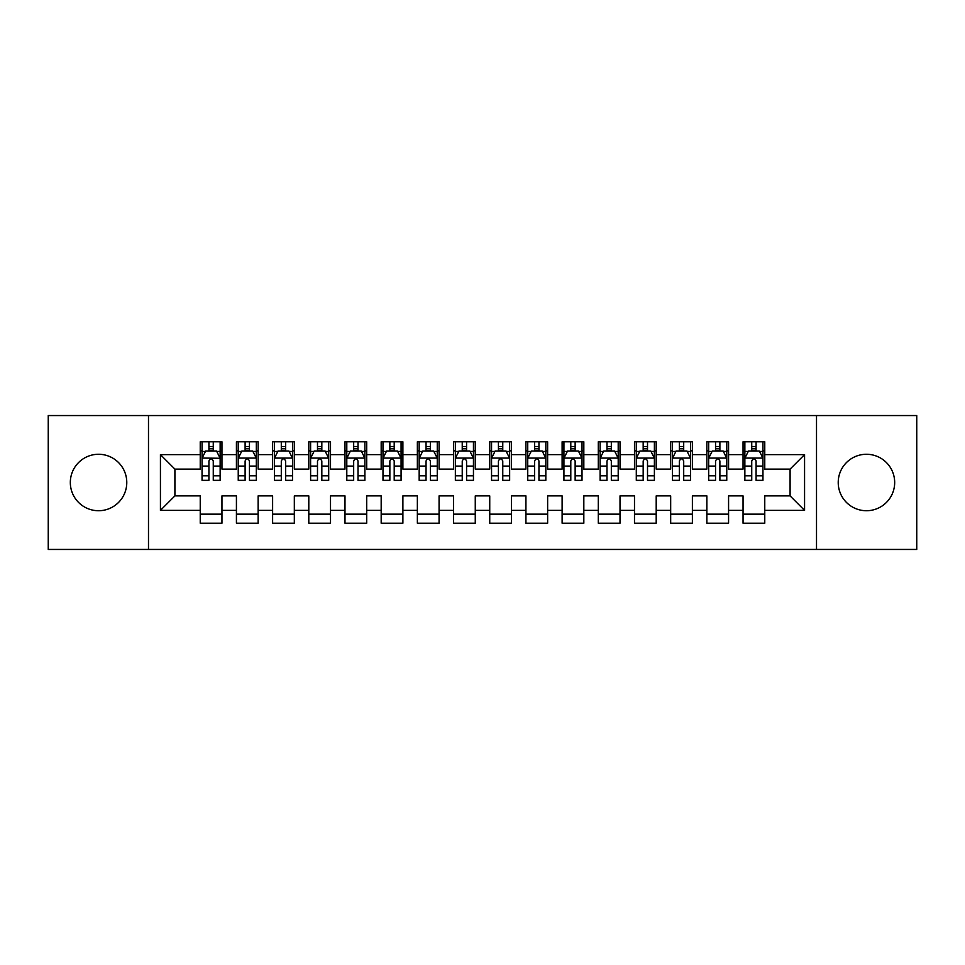 <?xml version="1.0" encoding="UTF-8"?>
<svg xmlns="http://www.w3.org/2000/svg" width="965" height="965" viewBox="0 0 965 965"><rect width="100%" height="100%" fill="white"/><g stroke="black" fill="none" stroke-linecap="round" stroke-linejoin="round"><path stroke-width="1.45" d="M866.449 454.274A28.226 28.226 0 0 0 838.223 482.5A28.226 28.226 0 0 0 866.449 510.726A28.226 28.226 0 0 0 894.676 482.5A28.226 28.226 0 0 0 866.449 454.274M98.551 454.274A28.226 28.226 0 0 0 70.324 482.5A28.226 28.226 0 0 0 98.551 510.726A28.226 28.226 0 0 0 126.777 482.5A28.226 28.226 0 0 0 98.551 454.274M816.511 549.447L916.75 549.447L916.75 415.553L816.511 415.553L816.511 549.447L148.489 549.447L148.489 415.553L48.25 415.553L48.25 549.447L148.489 549.447M816.511 415.553L148.489 415.553M160.431 510.364L160.431 454.636L200.238 454.636L200.238 469.111L174.906 469.111L174.906 495.889L160.431 510.364L200.238 510.364L200.238 523.211L221.95 523.211L221.95 510.364L236.425 510.364L236.425 523.211L258.137 523.211L258.137 510.364L272.613 510.364L272.613 523.211L294.325 523.211L294.325 510.364L308.8 510.364L308.8 523.211L330.512 523.211L330.512 510.364L344.988 510.364L344.988 523.211L366.7 523.211L366.7 510.364L381.175 510.364L381.175 523.211L402.887 523.211L402.887 510.364L417.363 510.364L417.363 523.211L439.075 523.211L439.075 510.364L453.55 510.364L453.55 523.211L475.263 523.211L475.263 510.364L489.738 510.364L489.738 523.211L511.45 523.211L511.45 510.364L525.925 510.364L525.925 523.211L547.638 523.211L547.638 510.364L562.113 510.364L562.113 523.211L583.825 523.211L583.825 510.364L598.3 510.364L598.3 523.211L620.013 523.211L620.013 510.364L634.488 510.364L634.488 523.211L656.2 523.211L656.2 510.364L670.675 510.364L670.675 523.211L692.388 523.211L692.388 510.364L706.863 510.364L706.863 523.211L728.575 523.211L728.575 510.364L743.05 510.364L743.05 523.211L764.763 523.211L764.763 495.889L790.094 495.889L790.094 469.111L764.763 469.111L764.763 454.636L804.569 454.636L804.569 510.364L764.763 510.364M764.763 454.636L764.763 441.789L743.05 441.789L743.05 454.636L728.575 454.636L728.575 441.789L706.863 441.789L706.863 454.636L692.388 454.636L692.388 441.789L670.675 441.789L670.675 454.636L656.2 454.636L656.2 441.789L634.488 441.789L634.488 454.636L620.013 454.636L620.013 441.789L598.3 441.789L598.3 454.636L583.825 454.636L583.825 441.789L562.113 441.789L562.113 454.636L547.638 454.636L547.638 441.789L525.925 441.789L525.925 454.636L511.45 454.636L511.45 441.789L489.738 441.789L489.738 454.636L475.263 454.636L475.263 441.789L453.55 441.789L453.55 454.636L439.075 454.636L439.075 441.789L417.363 441.789L417.363 454.636L402.887 454.636L402.887 441.789L381.175 441.789L381.175 454.636L366.7 454.636L366.7 441.789L344.988 441.789L344.988 454.636L330.512 454.636L330.512 441.789L308.8 441.789L308.8 454.636L294.325 454.636L294.325 441.789L272.613 441.789L272.613 454.636L258.137 454.636L258.137 441.789L236.425 441.789L236.425 454.636L221.95 454.636L221.95 441.789L200.238 441.789L200.238 454.636M728.575 510.364L728.575 495.889L743.05 495.889L743.05 510.364M804.569 454.636L790.094 469.111M692.388 510.364L692.388 495.889L706.863 495.889L706.863 510.364M743.05 454.636L743.05 469.111L728.575 469.111L728.575 454.636M656.2 510.364L656.2 495.889L670.675 495.889L670.675 510.364M706.863 454.636L706.863 469.111L692.388 469.111L692.388 454.636M620.013 510.364L620.013 495.889L634.488 495.889L634.488 510.364M670.675 454.636L670.675 469.111L656.2 469.111L656.2 454.636M583.825 510.364L583.825 495.889L598.3 495.889L598.3 510.364M634.488 454.636L634.488 469.111L620.013 469.111L620.013 454.636M547.638 510.364L547.638 495.889L562.113 495.889L562.113 510.364M598.3 454.636L598.3 469.111L583.825 469.111L583.825 454.636M511.45 510.364L511.45 495.889L525.925 495.889L525.925 510.364M562.113 454.636L562.113 469.111L547.638 469.111L547.638 454.636M475.263 510.364L475.263 495.889L489.738 495.889L489.738 510.364M525.925 454.636L525.925 469.111L511.45 469.111L511.45 454.636M439.075 510.364L439.075 495.889L453.55 495.889L453.55 510.364M489.738 454.636L489.738 469.111L475.263 469.111L475.263 454.636M402.887 510.364L402.887 495.889L417.363 495.889L417.363 510.364M453.55 454.636L453.55 469.111L439.075 469.111L439.075 454.636M366.7 510.364L366.7 495.889L381.175 495.889L381.175 510.364M417.363 454.636L417.363 469.111L402.887 469.111L402.887 454.636M330.512 510.364L330.512 495.889L344.988 495.889L344.988 510.364M381.175 454.636L381.175 469.111L366.7 469.111L366.7 454.636M294.325 510.364L294.325 495.889L308.8 495.889L308.8 510.364M344.988 454.636L344.988 469.111L330.512 469.111L330.512 454.636M258.137 510.364L258.137 495.889L272.613 495.889L272.613 510.364M308.8 454.636L308.8 469.111L294.325 469.111L294.325 454.636M221.95 510.364L221.95 495.889L236.425 495.889L236.425 510.364M272.613 454.636L272.613 469.111L258.137 469.111L258.137 454.636M174.906 495.889L200.238 495.889L200.238 510.364M236.425 454.636L236.425 469.111L221.95 469.111L221.95 454.636M743.05 450.836L744.859 450.836M762.953 450.836L764.763 450.836M706.863 450.836L708.672 450.836M726.766 450.836L728.575 450.836M670.675 450.836L672.484 450.836M690.578 450.836L692.388 450.836M634.488 450.836L636.297 450.836M654.391 450.836L656.2 450.836M598.3 450.836L600.109 450.836M618.203 450.836L620.013 450.836M562.113 450.836L563.922 450.836M582.016 450.836L583.825 450.836M525.925 450.836L527.734 450.836M545.828 450.836L547.638 450.836M489.738 450.836L491.547 450.836M509.641 450.836L511.45 450.836M453.55 450.836L455.359 450.836M473.453 450.836L475.263 450.836M417.363 450.836L419.172 450.836M437.266 450.836L439.075 450.836M381.175 450.836L382.984 450.836M401.078 450.836L402.887 450.836M344.988 450.836L346.797 450.836M364.891 450.836L366.7 450.836M308.8 450.836L310.609 450.836M328.703 450.836L330.512 450.836M272.613 450.836L274.422 450.836M292.516 450.836L294.325 450.836M236.425 450.836L238.234 450.836M256.328 450.836L258.137 450.836M200.238 450.836L202.047 450.836M220.141 450.836L221.95 450.836M200.238 514.164L221.95 514.164M236.425 514.164L258.137 514.164M272.613 514.164L294.325 514.164M308.8 514.164L330.512 514.164M344.988 514.164L366.7 514.164M381.175 514.164L402.887 514.164M417.363 514.164L439.075 514.164M453.55 514.164L475.263 514.164M489.738 514.164L511.45 514.164M525.925 514.164L547.638 514.164M562.113 514.164L583.825 514.164M598.3 514.164L620.013 514.164M634.488 514.164L656.2 514.164M670.675 514.164L692.388 514.164M706.863 514.164L728.575 514.164M743.05 514.164L764.763 514.164M160.431 454.636L174.906 469.111M790.094 495.889L804.569 510.364M213.265 446.493L208.922 446.493M220.044 458.073L216.522 451.017L205.666 451.017L202.047 458.254L202.047 480.329L208.922 480.329L208.922 475.793L202.047 475.793M202.047 458.254L202.047 441.789M216.739 451.451L220.141 451.451L220.141 480.329L213.265 480.329L213.265 460.968C211.817 458.182 210.37 458.182 208.922 460.968L208.922 475.793M220.141 451.451L220.141 441.789M208.922 451.017L208.922 441.789M213.265 441.789L213.265 451.017M220.141 458.254L202.143 458.073M213.265 450.836L208.922 450.836M249.453 446.493L245.11 446.493M256.328 475.793L249.453 475.793L249.453 480.329L256.328 480.329L256.328 458.254L252.709 451.017L241.853 451.017L238.234 458.254L238.234 480.329L245.11 480.329L245.11 475.793L238.234 475.793M238.234 458.254L238.234 441.789M256.328 458.254L256.328 441.789M245.11 451.017L245.11 441.789M249.453 441.789L249.453 451.017M249.453 475.793L249.453 460.968C248.005 458.182 246.558 458.182 245.11 460.968L245.11 475.793M249.453 450.836L245.11 450.836M285.64 446.493L281.298 446.493M292.516 475.793L285.64 475.793L285.64 480.329L292.516 480.329L292.516 458.254L288.897 451.017L278.041 451.017L274.422 458.254L274.422 480.329L281.298 480.329L281.298 475.793L274.422 475.793M274.422 458.254L274.422 441.789M292.516 458.254L292.516 441.789M281.298 451.017L281.298 441.789M285.64 441.789L285.64 451.017M285.64 475.793L285.64 460.968C284.192 458.182 282.745 458.182 281.298 460.968L281.298 475.793M285.64 450.836L281.298 450.836M321.828 446.493L317.485 446.493M328.703 475.793L321.828 475.793L321.828 480.329L328.703 480.329L328.703 458.254L325.084 451.017L314.228 451.017L310.609 458.254L310.609 480.329L317.485 480.329L317.485 475.793L310.609 475.793M310.609 458.254L310.609 441.789M328.703 458.254L328.703 441.789M317.485 451.017L317.485 441.789M321.828 441.789L321.828 451.017M321.828 475.793L321.828 460.968C320.38 458.182 318.933 458.182 317.485 460.968L317.485 475.793M321.828 450.836L317.485 450.836M358.015 446.493L353.673 446.493M364.891 475.793L358.015 475.793L358.015 480.329L364.891 480.329L364.891 458.254L361.272 451.017L350.416 451.017L346.797 458.254L346.797 480.329L353.673 480.329L353.673 475.793L346.797 475.793M346.797 458.254L346.797 441.789M364.891 458.254L364.891 441.789M353.673 451.017L353.673 441.789M358.015 441.789L358.015 451.017M358.015 475.793L358.015 460.968C356.568 458.182 355.12 458.182 353.673 460.968L353.673 475.793M358.015 450.836L353.673 450.836M394.203 446.493L389.86 446.493M401.078 475.793L394.203 475.793L394.203 480.329L401.078 480.329L401.078 458.254L397.459 451.017L386.603 451.017L382.984 458.254L382.984 480.329L389.86 480.329L389.86 475.793L382.984 475.793M382.984 458.254L382.984 441.789M401.078 458.254L401.078 441.789M389.86 451.017L389.86 441.789M394.203 441.789L394.203 451.017M394.203 475.793L394.203 460.968C392.755 458.182 391.308 458.182 389.86 460.968L389.86 475.793M394.203 450.836L389.86 450.836M430.39 446.493L426.048 446.493M437.266 475.793L430.39 475.793L430.39 480.329L437.266 480.329L437.266 458.254L433.647 451.017L422.791 451.017L419.172 458.254L419.172 480.329L426.048 480.329L426.048 475.793L419.172 475.793M419.172 458.254L419.172 441.789M437.266 458.254L437.266 441.789M426.048 451.017L426.048 441.789M430.39 441.789L430.39 451.017M430.39 475.793L430.39 460.968C428.943 458.182 427.495 458.182 426.048 460.968L426.048 475.793M430.39 450.836L426.048 450.836M466.578 446.493L462.235 446.493M473.453 475.793L466.578 475.793L466.578 480.329L473.453 480.329L473.453 458.254L469.834 451.017L458.978 451.017L455.359 458.254L455.359 480.329L462.235 480.329L462.235 475.793L455.359 475.793M455.359 458.254L455.359 441.789M473.453 458.254L473.453 441.789M462.235 451.017L462.235 441.789M466.578 441.789L466.578 451.017M466.578 475.793L466.578 460.968C465.13 458.182 463.683 458.182 462.235 460.968L462.235 475.793M466.578 450.836L462.235 450.836M502.765 446.493L498.423 446.493M509.641 475.793L502.765 475.793L502.765 480.329L509.641 480.329L509.641 458.254L506.022 451.017L495.166 451.017L491.547 458.254L491.547 480.329L498.423 480.329L498.423 475.793L491.547 475.793M491.547 458.254L491.547 441.789M509.641 458.254L509.641 441.789M498.423 451.017L498.423 441.789M502.765 441.789L502.765 451.017M502.765 475.793L502.765 460.968C501.318 458.182 499.87 458.182 498.423 460.968L498.423 475.793M502.765 450.836L498.423 450.836M538.952 446.493L534.61 446.493M545.828 475.793L538.952 475.793L538.952 480.329L545.828 480.329L545.828 458.254L542.209 451.017L531.353 451.017L527.734 458.254L527.734 480.329L534.61 480.329L534.61 475.793L527.734 475.793M527.734 458.254L527.734 441.789M545.828 458.254L545.828 441.789M534.61 451.017L534.61 441.789M538.952 441.789L538.952 451.017M538.952 475.793L538.952 460.968C537.505 458.182 536.058 458.182 534.61 460.968L534.61 475.793M538.952 450.836L534.61 450.836M575.14 446.493L570.798 446.493M582.016 475.793L575.14 475.793L575.14 480.329L582.016 480.329L582.016 458.254L578.397 451.017L567.541 451.017L563.922 458.254L563.922 480.329L570.798 480.329L570.798 475.793L563.922 475.793M563.922 458.254L563.922 441.789M582.016 458.254L582.016 441.789M570.798 451.017L570.798 441.789M575.14 441.789L575.14 451.017M575.14 475.793L575.14 460.968C573.692 458.182 572.245 458.182 570.798 460.968L570.798 475.793M575.14 450.836L570.798 450.836M611.327 446.493L606.985 446.493M618.203 475.793L611.327 475.793L611.327 480.329L618.203 480.329L618.203 458.254L614.584 451.017L603.728 451.017L600.109 458.254L600.109 480.329L606.985 480.329L606.985 475.793L600.109 475.793M600.109 458.254L600.109 441.789M618.203 458.254L618.203 441.789M606.985 451.017L606.985 441.789M611.327 441.789L611.327 451.017M611.327 475.793L611.327 460.968C609.88 458.182 608.433 458.182 606.985 460.968L606.985 475.793M611.327 450.836L606.985 450.836M647.515 446.493L643.173 446.493M654.391 475.793L647.515 475.793L647.515 480.329L654.391 480.329L654.391 458.254L650.772 451.017L639.916 451.017L636.297 458.254L636.297 480.329L643.173 480.329L643.173 475.793L636.297 475.793M636.297 458.254L636.297 441.789M654.391 458.254L654.391 441.789M643.173 451.017L643.173 441.789M647.515 441.789L647.515 451.017M647.515 475.793L647.515 460.968C646.067 458.182 644.62 458.182 643.173 460.968L643.173 475.793M647.515 450.836L643.173 450.836M683.702 446.493L679.36 446.493M690.578 475.793L683.702 475.793L683.702 480.329L690.578 480.329L690.578 458.254L686.959 451.017L676.103 451.017L672.484 458.254L672.484 480.329L679.36 480.329L679.36 475.793L672.484 475.793M672.484 458.254L672.484 441.789M690.578 458.254L690.578 441.789M679.36 451.017L679.36 441.789M683.702 441.789L683.702 451.017M683.702 475.793L683.702 460.968C682.255 458.182 680.808 458.182 679.36 460.968L679.36 475.793M683.702 450.836L679.36 450.836M719.89 446.493L715.548 446.493M726.766 475.793L719.89 475.793L719.89 480.329L726.766 480.329L726.766 458.254L723.147 451.017L712.291 451.017L708.672 458.254L708.672 480.329L715.548 480.329L715.548 475.793L708.672 475.793M708.672 458.254L708.672 441.789M726.766 458.254L726.766 441.789M715.548 451.017L715.548 441.789M719.89 441.789L719.89 451.017M719.89 475.793L719.89 460.968C718.443 458.182 716.995 458.182 715.548 460.968L715.548 475.793M719.89 450.836L715.548 450.836M756.077 446.493L751.735 446.493M762.953 475.793L756.077 475.793L756.077 480.329L762.953 480.329L762.953 458.254L759.334 451.017L748.478 451.017L744.859 458.254L744.859 480.329L751.735 480.329L751.735 475.793L744.859 475.793M744.859 458.254L744.859 441.789M762.953 458.254L762.953 441.789M751.735 451.017L751.735 441.789M756.077 441.789L756.077 451.017M756.077 475.793L756.077 460.968C754.63 458.182 753.183 458.182 751.735 460.968L751.735 475.793M756.077 450.836L751.735 450.836M202.047 451.451L205.448 451.451M220.141 475.793L213.265 475.793M208.922 466.095L202.047 466.095M220.141 466.095L213.265 466.095M213.265 448.797L208.922 448.797M256.244 458.073L238.331 458.073M238.234 451.451L241.636 451.451M252.927 451.451L256.328 451.451M245.11 466.095L238.234 466.095M256.328 466.095L249.453 466.095M249.453 448.797L245.11 448.797M292.431 458.073L274.518 458.073M274.422 451.451L277.824 451.451M289.114 451.451L292.516 451.451M281.298 466.095L274.422 466.095M292.516 466.095L285.64 466.095M285.64 448.797L281.298 448.797M328.619 458.073L310.706 458.073M310.609 451.451L314.011 451.451M325.302 451.451L328.703 451.451M317.485 466.095L310.609 466.095M328.703 466.095L321.828 466.095M321.828 448.797L317.485 448.797M364.806 458.073L346.893 458.073M346.797 451.451L350.199 451.451M361.489 451.451L364.891 451.451M353.673 466.095L346.797 466.095M364.891 466.095L358.015 466.095M358.015 448.797L353.673 448.797M400.994 458.073L383.081 458.073M382.984 451.451L386.386 451.451M397.677 451.451L401.078 451.451M389.86 466.095L382.984 466.095M401.078 466.095L394.203 466.095M394.203 448.797L389.86 448.797M437.181 458.073L419.268 458.073M419.172 451.451L422.574 451.451M433.864 451.451L437.266 451.451M426.048 466.095L419.172 466.095M437.266 466.095L430.39 466.095M430.39 448.797L426.048 448.797M473.369 458.073L455.456 458.073M455.359 451.451L458.761 451.451M470.052 451.451L473.453 451.451M462.235 466.095L455.359 466.095M473.453 466.095L466.578 466.095M466.578 448.797L462.235 448.797M509.556 458.073L491.643 458.073M491.547 451.451L494.949 451.451M506.239 451.451L509.641 451.451M498.423 466.095L491.547 466.095M509.641 466.095L502.765 466.095M502.765 448.797L498.423 448.797M545.744 458.073L527.831 458.073M527.734 451.451L531.136 451.451M542.427 451.451L545.828 451.451M534.61 466.095L527.734 466.095M545.828 466.095L538.952 466.095M538.952 448.797L534.61 448.797M581.931 458.073L564.018 458.073M563.922 451.451L567.323 451.451M578.614 451.451L582.016 451.451M570.798 466.095L563.922 466.095M582.016 466.095L575.14 466.095M575.14 448.797L570.798 448.797M618.119 458.073L600.206 458.073M600.109 451.451L603.511 451.451M614.802 451.451L618.203 451.451M606.985 466.095L600.109 466.095M618.203 466.095L611.327 466.095M611.327 448.797L606.985 448.797M654.306 458.073L636.393 458.073M636.297 451.451L639.699 451.451M650.989 451.451L654.391 451.451M643.173 466.095L636.297 466.095M654.391 466.095L647.515 466.095M647.515 448.797L643.173 448.797M690.494 458.073L672.581 458.073M672.484 451.451L675.886 451.451M687.176 451.451L690.578 451.451M679.36 466.095L672.484 466.095M690.578 466.095L683.702 466.095M683.702 448.797L679.36 448.797M726.681 458.073L708.768 458.073M708.672 451.451L712.074 451.451M723.364 451.451L726.766 451.451M715.548 466.095L708.672 466.095M726.766 466.095L719.89 466.095M719.89 448.797L715.548 448.797M762.869 458.073L744.956 458.073M744.859 451.451L748.261 451.451M759.551 451.451L762.953 451.451M751.735 466.095L744.859 466.095M762.953 466.095L756.077 466.095M756.077 448.797L751.735 448.797"/></g></svg>
